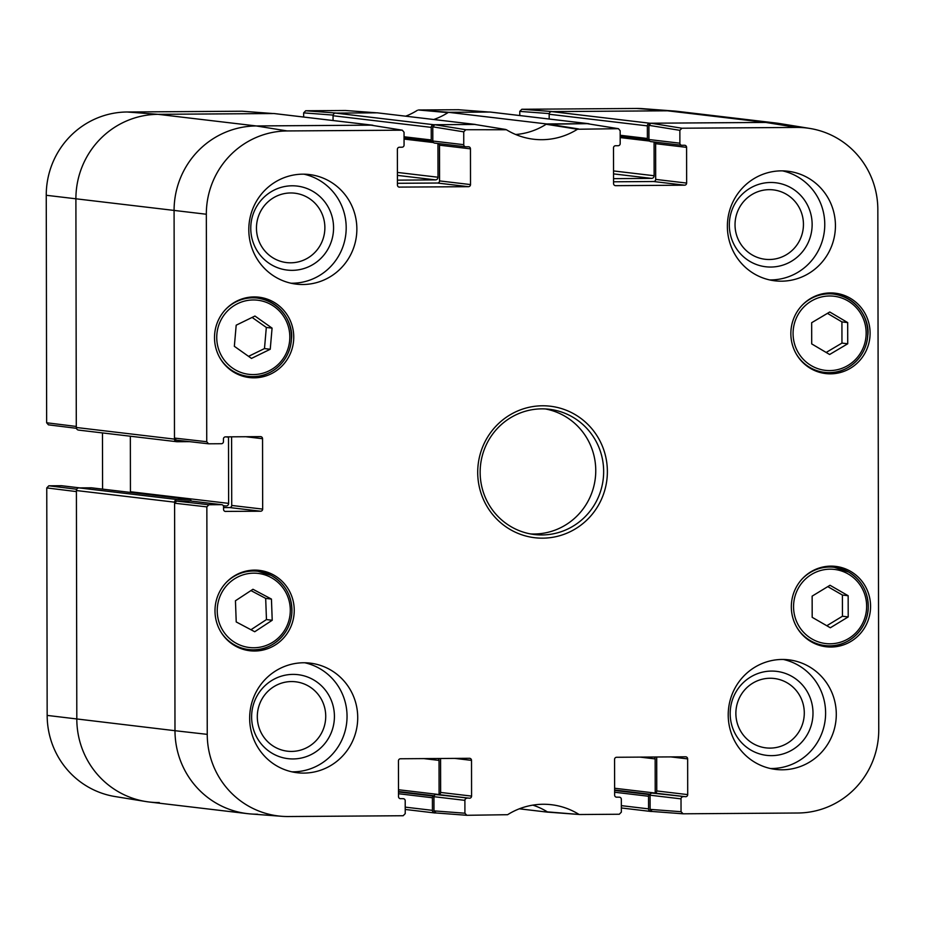 <?xml version="1.0" encoding="UTF-8"?>
<svg xmlns="http://www.w3.org/2000/svg" width="925" height="925" viewBox="0 0 925 925"><rect width="100%" height="100%" fill="white"/><g stroke="black" fill="none" stroke-linecap="round" stroke-linejoin="round"><path stroke-width="1.39" d="M78.972 487.891A2.625 2.567 96.8 0 0 76.405 490.539L76.81 719.072A84.082 82.313 96.8 0 0 149.249 802.01L247.438 813.642A84.082 82.313 -83.2 0 1 174.987 730.704L174.594 502.171A2.625 2.567 -83.2 0 1 177.161 499.523L78.972 487.891L91.321 487.81A1.573 1.538 -83.2 0 1 91.702 487.857M130.356 492.424A2.625 2.567 96.8 0 0 130.437 491.742L130.344 436.218M372.37 125.176L274.182 113.544A2.625 2.567 96.8 0 0 273.869 113.521L158.083 114.33A84.082 82.313 96.8 0 0 75.896 198.956L76.301 427.489A2.625 2.567 96.8 0 0 78.556 430.09L176.744 441.711A2.625 2.567 -83.2 0 1 174.478 439.121L174.085 210.588A84.082 82.313 -83.2 0 1 256.271 125.95L372.058 125.152A2.625 2.567 -83.2 0 1 373.365 125.511M333.058 120.516L333.046 115.741L431.235 127.373A2.625 2.567 -83.2 0 1 433.802 124.725L475.346 124.436L377.157 112.815L335.613 113.104A2.625 2.567 96.8 0 0 333.046 115.741M458.349 109.728L418.47 109.983L447.966 112.642A68.323 66.877 96.8 0 1 433.721 119.51A68.323 66.877 96.8 0 0 448.463 112.318L546.64 123.95L588.184 123.661A2.625 2.567 -83.2 0 1 589.491 124.019M588.497 123.672L490.308 112.052A2.625 2.567 96.8 0 0 489.996 112.029L448.463 112.318M549.184 119.024L549.173 114.249L647.361 125.881A2.625 2.567 -83.2 0 1 649.928 123.233L765.715 122.435A84.082 82.313 -83.2 0 1 775.751 122.99L677.562 111.358A84.082 82.313 96.8 0 0 667.526 110.803L551.739 111.601A2.625 2.567 96.8 0 0 549.173 114.249M189.509 441.641A1.573 1.538 96.8 0 1 189.417 441.641L177.057 441.734A2.625 2.567 -83.2 0 1 176.744 441.711M228.498 436.843A2.625 2.567 -83.2 0 1 228.51 437.167L228.625 503.373A2.625 2.567 -83.2 0 1 226.058 506.01L223.434 506.033M191.059 501.049L191.059 501.003A1.573 1.538 96.8 0 0 189.509 499.431L177.161 499.523M257.474 814.197A84.082 82.313 -83.2 0 1 247.438 813.642M438.23 758.512A2.625 2.567 -83.2 0 1 439.028 760.396L439.086 794.482M434.01 796.159L433.952 796.159A1.573 1.538 96.8 0 0 432.403 797.755L432.426 810.358L405.219 807.132M435.953 812.959L435.004 812.971A2.625 2.567 -83.2 0 1 432.426 810.358M619.519 797.2L619.276 797.188A2.104 2.058 -83.2 0 1 621.334 799.269L621.357 812.127L619.299 814.243L579.755 814.52L547.357 811.872A68.323 66.877 -83.2 0 0 532.858 805.132A68.323 66.877 -83.2 0 1 547.843 812.185L519.318 808.808M654.357 757.008A2.625 2.567 -83.2 0 1 655.154 758.905L655.212 792.991M650.136 794.668L650.078 794.668A1.573 1.538 96.8 0 0 648.529 796.252L648.552 808.866L621.346 805.64M652.079 811.468L651.131 811.479A2.625 2.567 -83.2 0 1 648.552 808.866M647.361 125.881L647.384 138.484A1.573 1.538 96.8 0 0 648.934 140.057L648.992 140.057M654.079 141.999L654.137 175.738A2.625 2.567 -83.2 0 1 651.57 178.386L613.564 178.652M546.64 123.95A68.323 66.877 -83.2 0 1 515.676 134.507A68.323 66.877 -83.2 0 0 546.155 124.262L577.477 129.246L618.443 128.691L620.166 130.749L620.189 143.606A2.104 2.058 -83.2 0 1 618.131 145.722L615.564 145.734A2.104 2.058 96.8 0 0 613.506 147.85L613.564 183.578A2.104 2.058 96.8 0 0 615.634 185.671L615.137 185.613M431.235 127.373L431.258 139.976A1.573 1.538 96.8 0 0 432.808 141.548L432.865 141.548M437.953 143.491L438.011 177.23A2.625 2.567 -83.2 0 1 435.444 179.878L397.438 180.144M47.163 715.407A82.753 81.007 96.8 0 0 115.105 796.552L145.849 801.536A84.082 82.313 -83.2 0 1 76.81 719.072L76.405 491.591L46.759 487.914L47.163 715.407L174.987 730.704A84.082 82.313 96.8 0 0 250.86 813.965L281.917 816.312A82.753 81.007 -83.2 0 1 207.246 734.357L206.853 506.877L208.9 504.761L176.652 501.096L174.594 503.212L174.987 730.704L207.246 734.357M76.729 489.256L48.817 485.798L46.759 487.914M48.817 485.798L61.408 485.717L79.781 487.891M79.908 487.891L61.663 485.729A2.104 2.058 96.8 0 0 61.408 485.717M102.582 489.128L102.478 432.923M242.223 111.22L127.141 111.994A82.753 81.007 96.8 0 0 46.25 195.279L46.643 422.771L48.447 424.841L76.428 428.31M303.654 117.036L303.643 112.873L333.127 115.093M345.568 110.503L305.701 110.757L303.643 112.873M417.395 110.295A69.653 68.172 -83.2 0 1 405.682 116.192M519.781 115.544L519.769 111.382L549.253 113.602M521.827 109.266L552.768 111.601L667.526 110.803A84.082 82.313 -83.2 0 1 674.14 111.035L643.083 108.688A82.753 81.007 96.8 0 0 636.573 108.468L521.827 109.266L519.769 111.382M418.47 109.983L449.041 112.318L489.128 112.041M305.701 110.757L336.642 113.093L376.729 112.827L345.407 110.491M46.643 422.771L76.289 426.448L75.896 198.956A84.082 82.313 -83.2 0 1 158.083 114.33L273.002 113.544M159.285 802.565A84.082 82.313 -83.2 0 1 145.849 801.536M463.737 131.836L463.749 144.682L432.808 141.016L432.784 126.841L463.737 131.836L465.784 129.72L506.414 129.743A69.653 68.172 96.8 0 0 530.834 138.843A69.653 68.172 96.8 0 0 577.477 129.246M470.455 148.844L470.513 184.572L439.56 180.907L439.502 145.179L470.455 148.844A2.104 2.058 96.8 0 0 468.385 146.751L465.818 146.774A2.104 2.058 -83.2 0 1 463.749 144.682M397.438 183.3L437.513 183.023L468.455 186.688A2.104 2.058 96.8 0 0 470.513 184.572M468.455 186.688L399.01 187.104M245.784 436.727L262.55 438.716A2.104 2.058 96.8 0 0 260.48 436.623L225.492 436.866A2.104 2.058 96.8 0 0 223.434 438.982L223.445 441.607A2.104 2.058 -83.2 0 1 221.387 443.722L208.553 443.803L206.738 441.722L206.333 214.242A82.753 81.007 -83.2 0 1 287.224 130.945L402.317 130.182L404.04 132.24L404.063 145.098A2.104 2.058 -83.2 0 1 402.005 147.214L399.438 147.237A2.104 2.058 96.8 0 0 397.38 149.353L397.438 185.069A2.104 2.058 96.8 0 0 399.507 187.162M262.55 438.716L262.665 509.108L231.724 505.455A2.104 2.058 -83.2 0 1 229.666 507.559L260.619 511.224A2.104 2.058 96.8 0 0 262.665 509.108M260.619 511.224L225.122 511.409M176.652 501.096L190.538 501.003L221.491 504.668A2.104 2.058 -83.2 0 1 223.561 506.761L223.561 509.386A2.104 2.058 96.8 0 0 225.619 511.467M221.491 504.668L208.9 504.761M403.392 798.691L403.15 798.68A2.104 2.058 -83.2 0 1 405.208 800.761L405.231 813.618L403.173 815.734L288.427 816.532A82.753 81.007 -83.2 0 1 281.917 816.312M403.15 798.68L400.074 798.633M454.753 758.396L471.519 760.373A2.104 2.058 96.8 0 0 469.461 758.292L400.502 758.766A2.104 2.058 96.8 0 0 398.444 760.882L398.513 796.61A2.104 2.058 96.8 0 0 400.571 798.691M471.519 760.373L471.577 796.101L440.635 792.436A2.104 2.058 -83.2 0 1 438.577 794.552L469.53 798.217A2.104 2.058 96.8 0 0 471.577 796.101M469.53 798.217L435.999 794.575A2.104 2.058 96.8 0 0 433.952 796.691L464.893 800.356A2.104 2.058 -83.2 0 1 466.952 798.24M464.893 800.356L464.917 813.214L433.975 810.878L436.033 812.959M578.68 814.22A69.653 68.172 96.8 0 0 548.606 804.449A69.653 68.172 96.8 0 0 507.605 814.705L466.813 815.295L464.917 813.214M619.276 797.188L616.2 797.142M670.879 756.904L687.645 758.882A2.104 2.058 96.8 0 0 685.587 756.8L616.628 757.274A2.104 2.058 96.8 0 0 614.57 759.39L614.639 795.118A2.104 2.058 96.8 0 0 616.697 797.2M687.645 758.882L687.703 794.61L656.762 790.944A2.104 2.058 -83.2 0 1 654.703 793.06L685.656 796.726A2.104 2.058 96.8 0 0 687.703 794.61M685.656 796.726L652.125 793.083A2.104 2.058 96.8 0 0 650.078 795.199L681.02 798.865A2.104 2.058 -83.2 0 1 683.078 796.749M681.02 798.865L681.043 811.711L650.102 809.375L652.16 811.468M679.863 130.333L679.887 143.19L648.934 139.525L648.911 125.338L679.863 130.333L681.91 128.217L796.668 127.43A82.753 81.007 -83.2 0 1 809.895 128.448A82.753 81.007 -83.2 0 1 877.837 209.593L878.75 729.721A82.753 81.007 -83.2 0 1 797.859 813.006L683.112 813.803L681.043 811.711M686.581 147.352L686.639 183.069L655.686 179.404L655.628 143.687L686.581 147.352A2.104 2.058 96.8 0 0 684.512 145.26L681.945 145.283A2.104 2.058 -83.2 0 1 679.887 143.19M613.564 181.797L653.64 181.52L684.581 185.185A2.104 2.058 96.8 0 0 686.639 183.069M684.581 185.185L615.634 185.671M791.326 606.858A40.469 39.613 -83.2 0 1 835.714 566.401A40.469 39.613 -83.2 0 1 870.286 611.24A40.469 39.613 -83.2 0 1 826.187 646.772A40.469 39.613 -83.2 0 1 791.326 606.858M214.993 610.847A40.469 39.613 -83.2 0 1 259.37 570.378A40.469 39.613 -83.2 0 1 293.953 615.229A40.469 39.613 -83.2 0 1 249.854 650.749A40.469 39.613 -83.2 0 1 214.993 610.847M214.508 337.648A40.469 39.613 -83.2 0 1 258.896 297.191A40.469 39.613 -83.2 0 1 293.468 342.03A40.469 39.613 -83.2 0 1 249.38 377.562A40.469 39.613 -83.2 0 1 214.508 337.648M790.852 333.659A40.469 39.613 -83.2 0 1 835.229 293.202A40.469 39.613 -83.2 0 1 869.812 338.053A40.469 39.613 -83.2 0 1 825.713 373.573A40.469 39.613 -83.2 0 1 790.852 333.659M728.218 715.002A55.176 54.02 -83.2 0 1 788.747 659.826A55.176 54.02 -83.2 0 1 835.899 720.98A55.176 54.02 -83.2 0 1 775.763 769.427A55.176 54.02 -83.2 0 1 728.218 715.002M249.657 718.309A55.176 54.02 -83.2 0 1 310.176 663.132A55.176 54.02 -83.2 0 1 357.328 724.287A55.176 54.02 -83.2 0 1 297.203 772.733A55.176 54.02 -83.2 0 1 249.657 718.309M248.802 229.712A55.176 54.02 -83.2 0 1 309.32 174.536A55.176 54.02 -83.2 0 1 356.472 235.69A55.176 54.02 -83.2 0 1 296.347 284.137A55.176 54.02 -83.2 0 1 248.802 229.712M727.374 226.394A55.176 54.02 -83.2 0 1 787.892 171.229A55.176 54.02 -83.2 0 1 835.044 232.372A55.176 54.02 -83.2 0 1 774.907 280.818A55.176 54.02 -83.2 0 1 727.374 226.394M607.378 471.53A66.218 64.819 96.8 0 0 510.022 414.874A66.218 64.819 96.8 0 0 510.23 529.528A66.218 64.819 96.8 0 0 607.378 471.53M804.288 712.944A34.93 34.19 -83.2 0 1 753.043 743.55A34.93 34.19 -83.2 0 1 752.927 683.055A34.93 34.19 -83.2 0 1 804.288 712.944M803.443 224.347A34.93 34.19 -83.2 0 1 752.187 254.942A34.93 34.19 -83.2 0 1 752.083 194.458A34.93 34.19 -83.2 0 1 803.443 224.347M324.872 227.654A34.93 34.19 -83.2 0 1 273.615 258.248A34.93 34.19 -83.2 0 1 273.511 197.765A34.93 34.19 -83.2 0 1 324.872 227.654M325.727 716.251A34.93 34.19 -83.2 0 1 274.471 746.857A34.93 34.19 -83.2 0 1 274.367 686.362A34.93 34.19 -83.2 0 1 325.727 716.251M829.621 354.495L811.699 343.903L811.664 322.709L829.76 311.991L847.682 322.582L847.728 343.776L829.621 354.495M826.164 352.448L841.958 343.094L841.923 321.9L827.459 313.355M847.728 343.776L841.958 343.094M847.682 322.582L841.923 321.9M821.053 372.729A40.469 39.613 96.8 0 0 825.389 372.474M834.662 294.208A40.469 39.613 96.8 0 0 830.5 292.936M236.222 621.935L235.447 600.764L252.953 589.271L271.441 599.076L272.216 620.259L254.722 631.74L236.222 621.935M250.952 629.74L266.458 619.577L265.683 598.394L250.952 590.589M272.216 620.259L266.458 619.577M271.441 599.076L265.683 598.394M245.194 649.905A40.469 39.613 96.8 0 0 249.53 649.651M258.803 571.384A40.469 39.613 96.8 0 0 254.641 570.112M812.185 617.322L812.138 596.128L830.014 585.271L848.156 595.723L848.213 616.917L830.338 627.774L812.185 617.322M826.8 625.739L842.444 616.235L842.397 595.041L827.782 586.623M848.213 616.917L842.444 616.235M848.156 595.723L842.397 595.041M821.527 645.928A40.469 39.613 96.8 0 0 825.875 645.662M835.136 567.395A40.469 39.613 96.8 0 0 830.985 566.135M270.239 349.257L251.473 358.414L234.349 346.308L236.187 325.195L254.953 316.038L272.077 328.132L270.239 349.257L264.481 348.575L266.319 327.45L252.109 317.414M272.077 328.132L266.319 327.45M248.548 356.345L264.481 348.575M244.72 376.718A40.469 39.613 96.8 0 0 249.056 376.452M258.329 298.185A40.469 39.613 96.8 0 0 254.167 296.913M618.443 128.691L587.155 123.661L546.155 124.262M655.686 179.404A2.104 2.058 -83.2 0 1 653.64 181.52M654.912 142.092A2.104 2.058 -83.2 0 1 655.628 143.687M648.934 139.525A2.104 2.058 96.8 0 0 650.737 141.594L681.69 145.26M809.895 128.448L779.151 123.464A84.082 82.313 96.8 0 0 765.715 122.435L650.957 123.222L648.911 125.338M650.102 809.375L650.078 795.199M652.125 793.083L654.703 793.06M656.762 790.944L656.704 756.997M547.357 811.872L548.433 812.185M433.975 810.878L433.952 796.691M435.999 794.575L438.577 794.552M440.635 792.436L440.566 758.488M221.746 504.68L190.793 501.015A2.104 2.058 96.8 0 0 190.538 501.003M223.561 507.605L229.666 507.559M231.724 505.455L231.597 436.831M402.317 130.182L371.029 125.164L256.271 125.95A84.082 82.313 96.8 0 0 174.085 210.588L174.478 438.068L176.305 440.15L208.553 443.803M439.56 180.907A2.104 2.058 -83.2 0 1 437.513 183.023M438.785 143.583A2.104 2.058 -83.2 0 1 439.502 145.179M432.808 141.016A2.104 2.058 96.8 0 0 434.611 143.097L465.564 146.763M505.674 129.465L474.756 124.447L434.831 124.725L432.784 126.841M812.994 713.071A42.296 41.394 96.8 0 0 750.811 676.892A42.296 41.394 96.8 0 0 750.938 750.117A42.296 41.394 96.8 0 0 812.994 713.071M770.456 768.513A55.176 54.02 96.8 0 0 825.216 719.708A55.176 54.02 96.8 0 0 783.371 659.467M812.138 224.474A42.296 41.394 96.8 0 0 749.955 188.295A42.296 41.394 96.8 0 0 750.082 261.521A42.296 41.394 96.8 0 0 812.138 224.474M769.612 279.917A55.176 54.02 96.8 0 0 824.372 231.111A55.176 54.02 96.8 0 0 782.527 170.871M333.567 227.781A42.296 41.394 96.8 0 0 271.395 191.602A42.296 41.394 96.8 0 0 271.522 264.827A42.296 41.394 96.8 0 0 333.567 227.781M291.04 283.223A55.176 54.02 96.8 0 0 345.8 234.418A55.176 54.02 96.8 0 0 303.955 174.177M334.422 716.378A42.296 41.394 96.8 0 0 272.251 680.199A42.296 41.394 96.8 0 0 272.378 753.424A42.296 41.394 96.8 0 0 334.422 716.378M291.895 771.832A55.176 54.02 96.8 0 0 346.655 723.026A55.176 54.02 96.8 0 0 304.811 662.774M603.655 471.472A63.062 61.732 -83.2 0 1 534.488 534.534A63.062 61.732 -83.2 0 1 480.595 464.639A63.062 61.732 -83.2 0 1 549.323 409.278A63.062 61.732 -83.2 0 1 603.655 471.472M530.557 533.933A63.062 61.732 96.8 0 0 595.758 470.536A63.062 61.732 96.8 0 0 545.357 408.942M76.405 490.539L174.594 502.171M174.478 439.121L76.301 427.489M206.333 214.242L46.25 195.279M223.26 505.686L226.058 506.01M130.437 491.742L228.625 503.373M91.321 487.81L189.509 499.431M225.931 436.866L228.51 437.167M489.996 112.029L588.184 123.661M649.928 123.233L551.739 111.601M620.178 135.27L647.384 138.484M433.802 124.725L335.613 113.104M273.869 113.521L372.058 125.152M287.224 130.945L256.271 125.95L158.083 114.33L127.141 111.994M398.502 793.731L432.403 797.755M614.628 792.239L648.529 796.252M397.426 175.38L435.444 179.878M397.415 172.432L438.011 177.23M404.052 139.074L433.467 142.554M404.052 136.761L431.258 139.976M398.502 791.962L433.952 796.159M398.502 791.511L434.172 795.743M398.502 789.742L438.889 794.529M423.87 758.604L439.028 760.396M613.553 173.888L651.57 178.386M620.178 137.582L649.593 141.062M613.553 170.94L654.137 175.738M639.996 757.112L655.154 758.905M614.628 788.25L655.016 793.037M614.628 790.019L650.298 794.24M614.628 790.47L650.078 794.668M796.668 127.43L765.715 122.435L667.526 110.803L636.573 108.468M458.014 109.705L488.967 112.041M345.245 110.48L376.567 112.815M241.887 111.197L272.84 113.532M811.41 301.041A37.312 36.526 -83.2 0 1 866.158 333.162A37.312 36.526 -83.2 0 1 811.294 365.653A37.312 36.526 -83.2 0 1 811.41 301.041M796.032 353.558A39.417 38.584 96.8 0 0 824.557 372.382A39.417 38.584 96.8 0 0 867.511 337.775A39.417 38.584 96.8 0 0 833.83 294.092A39.417 38.584 96.8 0 0 809.953 299.18A39.417 38.584 96.8 0 0 801.686 305.736M270.724 577.339A37.312 36.526 -83.2 0 1 273.303 641.881A37.312 36.526 -83.2 0 1 217.259 612.177A37.312 36.526 -83.2 0 1 270.724 577.339M220.162 630.734A39.417 38.584 96.8 0 0 248.698 649.558A39.417 38.584 96.8 0 0 290.184 621.935A39.417 38.584 96.8 0 0 271.256 575.431A39.417 38.584 96.8 0 0 257.971 571.28A39.417 38.584 96.8 0 0 225.827 582.912M848.179 573.974A37.312 36.526 -83.2 0 1 848.56 638.585A37.312 36.526 -83.2 0 1 793.558 606.893A37.312 36.526 -83.2 0 1 848.179 573.974M796.506 626.757A39.417 38.584 96.8 0 0 825.031 645.569A39.417 38.584 96.8 0 0 866.32 618.605A39.417 38.584 96.8 0 0 848.768 572.089A39.417 38.584 96.8 0 0 834.304 567.291A39.417 38.584 96.8 0 0 802.172 578.934M232.383 367.977A37.312 36.526 -83.2 0 1 237.771 303.573A37.312 36.526 -83.2 0 1 289.687 340.261A37.312 36.526 -83.2 0 1 232.383 367.977M219.688 357.536A39.417 38.584 96.8 0 0 230.787 369.653A39.417 38.584 96.8 0 0 248.224 376.359A39.417 38.584 96.8 0 0 291.167 341.764A39.417 38.584 96.8 0 0 257.485 298.081A39.417 38.584 96.8 0 0 225.353 309.713M578.553 128.933L547.23 123.938M474.756 124.447L505.339 129.442M587.155 123.661L618.108 128.656M681.91 128.217L650.957 123.222M465.784 129.72L434.831 124.725M371.029 125.164L401.982 130.159M206.738 441.722L174.478 438.068M174.594 503.212L206.853 506.877M91.517 487.822L189.706 499.442M434.692 812.948L405.219 809.456M650.818 811.456L621.346 807.964M432.623 141.537L404.052 138.149M620.178 136.657L648.749 140.045M272.921 113.532L242.061 111.208M489.047 112.041L458.187 109.705M816.937 371.48L824.557 372.382C843.022 375.723 866.17 360.126 867.754 335.602C869.997 321.703 859.337 298.07 833.83 294.092L826.198 293.19M241.067 648.656L248.698 649.558C267.163 652.9 290.311 637.313 291.884 612.778C292.242 596.163 285.374 583.71 271.279 575.431L257.971 571.28L250.34 570.367M817.411 644.667L825.031 645.569C843.507 648.911 866.644 633.324 868.228 608.8C868.621 592.752 862.146 580.518 848.792 572.101L834.304 567.291L826.684 566.389M240.593 375.458L248.224 376.359C266.689 379.701 289.826 364.115 291.41 339.591C293.664 325.681 282.992 302.059 257.485 298.081L249.866 297.179M548.271 812.173L579.593 814.509M466.813 815.295L435.872 812.959M682.939 813.792L651.998 811.456"/></g></svg>
